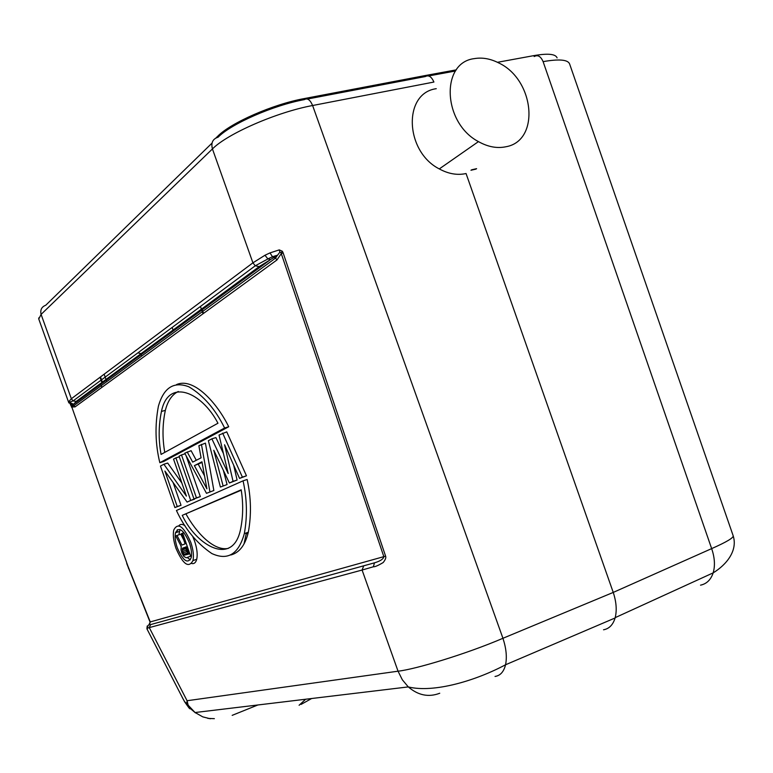 <?xml version="1.0" encoding="UTF-8"?>
<svg xmlns="http://www.w3.org/2000/svg" width="773" height="773" viewBox="0 0 773 773"><rect width="100%" height="100%" fill="white"/><g stroke="black" fill="none" stroke-linecap="round" stroke-linejoin="round"><path stroke-width="1.16" d="M301.103 704.396L311.606 698.531M569.682 64.149L733.152 535.699C733.896 537.641 726.726 541.95 711.653 548.617C714.735 557.575 715.247 565.662 713.179 572.861L615.395 617.55M603.539 629.782C609.153 628.778 613.008 624.845 615.105 617.975L615.202 617.627C616.999 610.255 616.352 601.858 613.24 592.418L502.943 638.285C465.51 654.306 415.101 669.341 398.047 671.196L362.093 570.039L373.378 566.773C374.915 566.938 378.181 565.527 383.195 562.531C385.418 559.729 386.22 557.604 385.601 556.154L150.271 621.917L148.889 624.922M436.252 88.692C402.781 93.185 404.888 151.605 439.373 168.958C448.466 173.906 457.365 175.432 466.061 173.538L613.24 592.418L711.653 548.617L543.11 61.637C540.771 56.294 537.805 54.583 534.211 56.535L533.882 55.617L497.454 62.304M474.313 58.622C482.217 57.27 490.295 58.671 498.546 62.845C534.645 79.493 540.482 140.85 505.919 146.754C497.039 148.619 487.889 146.899 478.458 141.614C442.823 123.033 440.281 62.555 474.313 58.622M305.654 699.246L299.103 705.266M186.728 703.73L184.332 701.362L189.114 708.107M214.363 718.668L207.84 718.397M149.508 624.574L150.242 621.927L127.796 565.797L71.821 407.023L126.946 563.401M70.343 404.608L71.329 406.076L73.995 405.583L75.058 406.888L71.821 407.023L71.058 405.777M71.126 405.786L70.565 404.733M71.077 405.738L73.986 405.574M270.067 252.887L279.266 249.882L282.358 251.264L283.102 252.79L281.169 253.786L276.956 259.96L275.546 258.105L273.942 257.544L277.536 255.206L279.874 252.172L280.966 252.703L383.843 556.647C383.418 559.053 380.297 561.111 374.47 562.841L373.378 566.773M191.685 563.507C194.149 564.048 195.83 562.638 196.728 559.275C197.743 554.483 197.028 548.434 194.603 541.119L192.835 536.694M185.008 525.756C182.418 523.93 180.351 523.939 178.824 525.795M177.307 529.689L177.046 532.239M230.808 554.995C239.388 552.734 245.225 545.139 248.326 532.22C251.496 514.895 251.099 497.319 247.138 479.492L243.06 480.835C247.041 498.682 247.466 516.277 244.326 533.612C238.596 554.222 227.764 560.869 211.831 553.545C196.738 543.303 184.94 528.954 176.428 510.499L243.06 480.835M228.711 426.754L224.605 428.01C215.406 409.246 203.473 395.505 188.825 386.771C173.838 381.128 163.692 387.611 158.397 406.231C154.813 425.285 155.296 444.108 159.827 462.708L163.625 461.52L228.711 426.754C217.155 403.013 193.55 376.886 176.495 384.616M222.663 433.122L242.393 477.134L239.562 478.41L246.471 475.81L226.75 431.865L219.03 435.044L228.199 473.511L211.879 438.832L208.362 440.697L220.402 487.058L227.069 484.545L223.378 470.399M239.562 478.41L224.566 444.746L233.06 481.347L229.397 482.999L237.098 480.033L233.659 465.143M220.402 487.058L227.069 484.545M223.436 453.548L215.918 437.586L211.879 438.832M196.294 460.283L191.105 450.688L184.737 453.2L206.497 493.329L213.86 490.497L205.425 443.132L198.874 445.712L201.086 457.838L192.69 462.119L187.182 451.905M206.497 493.329L213.86 490.497M193.975 498.971L196.448 497.86L181.5 454.92L179.094 456.196L193.975 498.971L200.323 496.595L186.08 455.693M187.095 502.083L164.9 471.047L177.23 506.528L174.901 507.581L160.475 466.051L163.886 464.244L186.409 496.121L173.548 459.123L175.906 457.877L190.718 500.45L187.095 502.083L194.448 498.827M174.901 507.581L181.017 505.281L173.113 482.536M181.858 483.019L167.693 463.056L163.886 464.244M283.102 252.79L385.601 556.154M282.358 251.264L280.976 252.713L279.874 252.172M279.275 249.882L279.826 252.008M264.965 255.245L267.844 258.849L270.473 259.544L273.932 257.506L272.492 256.752L269.999 252.897L265.004 255.235L252.916 262.83L212.44 148.938C227.426 133.7 276.676 112.172 312.611 105.515L433.914 82.044C431.479 76.595 428.619 74.768 425.324 76.556L424.986 75.599L304.098 98.606C273.12 104.21 230.75 122.801 217.754 136.212L216.015 137.903M210.314 718.774L202.777 716.871L195.018 712.484L186.757 703.71L187.076 700.734L188.622 707.102L195.463 712.88M186.757 703.71L187.414 705.662M188.825 707.672L189.897 708.822M182.235 697.41L184.196 700.879M150.59 624.594L374.47 562.841L150.59 624.594L149.276 627.608L146.967 628.343L147.585 630.159M147.237 625.985L146.928 628.42M128.608 568.599L127.796 565.797M148.329 625.125L146.967 628.343M68.758 402.743L72.768 405.197L73.541 404.279M38.795 318.949L41.095 314.398L71.348 398.742L252.916 262.83L255.254 265.757L259.168 266.627L270.492 259.593L73.59 404.269L76.208 401.4L73.106 400.916L71.348 398.742L68.604 401.854L73.59 404.269M68.739 402.607L68.604 401.854M456.331 69.85L424.986 75.599M557.101 57.888C555.632 53.955 547.893 53.202 533.882 55.617M428.609 75.947L455.519 71M307.432 99.031L425.324 76.556M212.015 143.121L45.762 305.229C41.636 306.823 40.08 309.876 41.095 314.398L212.44 148.938C210.845 142.812 212.73 138.889 218.102 137.198C231.195 123.786 273.429 105.254 304.456 99.601C307.441 97.823 310.157 99.794 312.611 105.515L502.943 638.285C506.247 648.354 507.117 657.176 505.552 664.77C475.917 680.626 433.875 693.217 408.289 686.926L402.327 679.776L398.047 671.196L187.076 700.734L149.276 627.608L362.093 570.039L363.639 566.02M470.95 170.253L476.033 169.094M471.598 169.818L476.612 168.669M173.075 330.042L172.147 327.443M202.217 309.751L203.512 313.403M203.009 313.77L201.724 310.118M201.395 309.181L200.449 306.456M243.997 543.979L246.413 532.887M246.036 534.124L248.162 532.877M190.825 542.414C193.26 549.748 193.975 555.806 192.97 560.599C188.641 568.484 182.95 564.338 175.906 548.173C173.471 540.839 172.756 534.771 173.78 529.94C177.993 522.065 183.674 526.22 190.825 542.414M177.239 547.651C183.008 560.869 187.655 564.261 191.182 557.816C192.004 553.893 191.424 548.946 189.433 542.955C183.597 529.718 178.959 526.316 175.5 532.761C174.669 536.704 175.249 541.67 177.239 547.651M181.133 546.859L180.544 545.12M178.843 534.819L180.041 529.495M190.39 559.826L187.153 557.468M186.216 557.797L183.897 556.454L181.984 553.333L180.988 549.864L181.249 546.472L175.751 535.96L177.007 535.447L182.003 545.071L185.124 543.873L181.558 533.602L182.66 533.157L190.651 556.183L186.216 557.797L191.482 555.932M183.771 539.989L180.747 534.172L177.007 535.447M182.66 533.157L183.993 532.703M190.651 556.183L191.491 555.884M184.467 555.149L183.075 552.917L182.273 548.83L186.138 546.801L188.689 554.144L184.467 555.149L188.206 553.845L186.303 550.173L186.245 547.11M182.65 548.134L186.177 546.917M183.771 554.309L187.501 553.014M183.075 552.917L186.815 551.622M182.573 551.468L186.303 550.173M182.244 549.941L185.984 548.646M182.273 548.83L186.013 547.535M182.244 515.359C196.902 546.376 233.349 566.802 240.674 528.751C243.147 516.374 243.321 503.387 241.195 489.802L182.244 515.359L241.253 490.188M228.306 548.395C213.638 551.458 195.975 532.153 186.042 514.093M159.827 462.708L224.605 428.01M217.957 423.237C201.85 391.979 168.195 377.514 161.451 411.497C158.552 425.421 158.417 439.721 161.064 454.418L217.957 423.237M164.755 452.398C162.253 437.962 162.446 423.952 165.345 410.357C167.78 400.82 172.099 394.53 178.292 391.476M242.393 477.134L246.471 475.81M233.06 481.347L237.098 480.033M229.397 482.999L213.773 450.253L223.078 485.85M201.434 444.359L209.918 491.783M194.39 465.607L201.966 461.8L206.903 488.836L194.39 465.607L202.091 462.476M204.545 475.888L198.313 464.36M181.5 454.92L185.066 453.809M196.448 497.86L200.323 496.595M175.906 457.877L179.307 456.814M190.718 500.45L194.574 499.184M177.23 506.528L181.017 505.281M100.78 384.287L101.891 387.36M733.171 535.757C737.925 550.714 726.456 564.734 713.179 572.87C710.841 579.798 706.628 583.895 700.531 585.161M495.039 676.443C500.295 675.67 503.803 671.776 505.552 664.77L615.105 617.975M232.171 715.354L257.892 704.976M276.956 259.96L75.058 406.888M439.74 693.246C428.629 697.507 418.154 695.391 408.308 686.907L194.98 712.532M128.772 568.368L150.078 622.091M259.168 266.627L76.208 401.4M543.11 61.637C559.014 58.854 567.836 59.618 569.595 63.908L569.595 63.898M102.365 382.123L100.509 376.915M104.152 374.19L105.998 379.456M106.278 380.248L106.751 381.611M140.763 353.59L137.903 352.846M478.458 141.614L439.47 168.794M126.733 563.536L150.068 622.101M71.3 406.356L71.647 407.274M187.472 705.807L188.902 707.537M187.366 705.681L184.332 701.362M146.967 628.932L183.771 700.261M272.454 256.742L276.599 255.448M73.995 405.583L275.546 258.105L277.449 255.167M272.483 256.762L267.825 258.907M68.836 402.366L73.106 400.916L255.225 265.815L267.902 258.955M68.662 402.404L38.795 319.094M38.756 317.906L38.747 318.969M141.13 354.633L141.652 356.082M161.46 411.449L165.345 410.357M101.891 382.471L100.036 377.263M68.584 401.921L68.778 402.801M196.728 559.275L192.97 560.599M179.239 531.495L175.5 532.761M244.326 533.612L248.326 532.22"/></g></svg>
